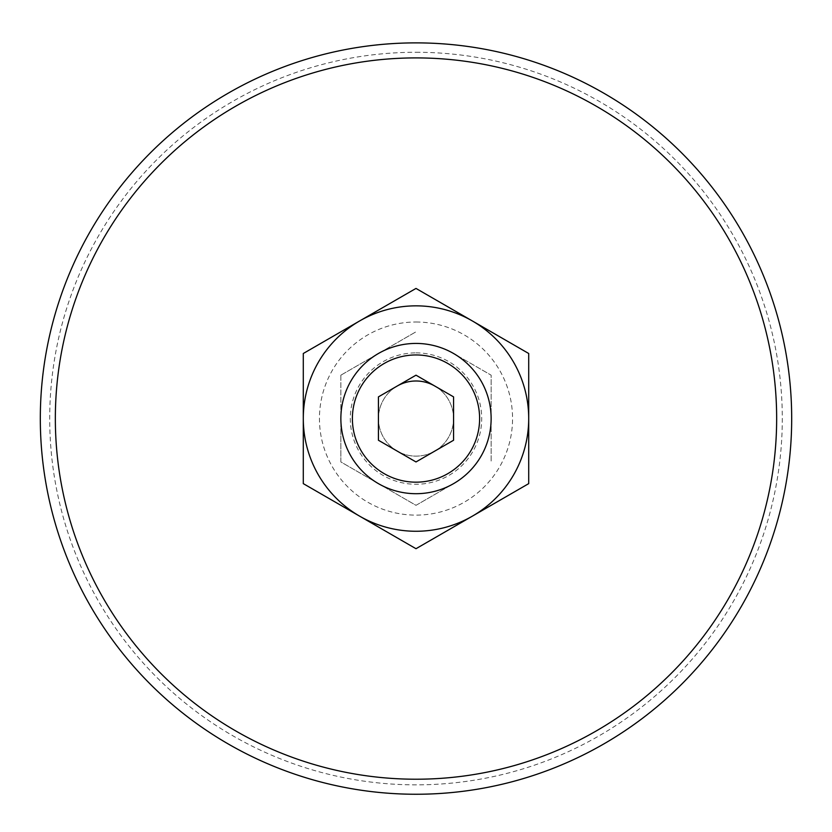 <?xml version="1.0" encoding="UTF-8"?>
<svg xmlns="http://www.w3.org/2000/svg" width="832" height="832" viewBox="0 0 832 832"><rect width="100%" height="100%" fill="white"/><g stroke="black" fill="none" stroke-linecap="round" stroke-linejoin="round"><path stroke-width="0.62" stroke-dasharray="4.16 3.12" d="M359.642 320.954L416 288.423L472.358 320.954A112.705 112.705 0 0 1 528.705 418.558L528.705 483.631L472.358 516.162A112.705 112.705 0 0 1 359.642 516.162L303.295 483.631L303.295 418.558A112.705 112.705 0 0 1 472.358 320.954L528.705 353.496L528.705 418.558A112.705 112.705 0 0 1 472.358 516.162L416 548.704L359.642 516.162A112.705 112.705 0 0 1 303.295 418.558L303.295 353.496L359.642 320.954M340.86 375.18L416 331.802L340.86 375.18L340.86 418.558A75.14 75.14 0 0 1 453.565 353.496A75.14 75.14 0 0 1 453.565 483.631A75.14 75.14 0 0 1 340.86 418.558L340.86 461.947L378.435 483.631A75.14 75.14 0 0 1 340.86 418.558L340.86 461.947L416 505.326L453.565 483.631A75.14 75.14 0 0 1 378.435 483.631L416 505.326L453.565 483.631A75.14 75.14 0 0 0 491.14 418.558L491.14 461.947L491.14 418.558A75.14 75.14 0 0 0 453.565 353.496L491.14 375.18L491.14 418.558L491.14 375.18L453.565 353.496A75.14 75.14 0 0 0 416 343.429A75.14 75.14 0 0 1 481.073 456.134A75.14 75.14 0 0 1 350.927 456.134A75.14 75.14 0 0 1 416 343.429A75.14 75.14 0 0 1 481.073 456.134A75.14 75.14 0 0 1 350.927 456.134A75.14 75.14 0 0 1 416 343.429A75.14 75.14 0 0 0 340.86 418.558L340.86 375.18M434.782 386.027A37.565 37.565 0 0 1 444.777 442.707A37.565 37.565 0 0 1 387.223 442.707A37.565 37.565 0 0 1 397.218 386.027M416 380.994A37.565 37.565 0 0 1 448.531 437.351A37.565 37.565 0 0 1 383.469 437.351A37.565 37.565 0 0 1 416 380.994M378.435 396.874L378.435 440.253L416 461.947L453.565 440.253L453.565 396.874L416 375.18L378.435 396.874M416 42.879A375.679 375.679 0 0 1 741.354 606.403A375.679 375.679 0 0 1 90.646 606.403A375.679 375.679 0 0 1 416 42.879M416 52.27A366.288 366.288 0 0 1 733.221 601.702A366.288 366.288 0 0 1 98.779 601.702A366.288 366.288 0 0 1 416 52.27M416 352.862A65.697 65.697 0 0 1 472.898 451.412A65.697 65.697 0 0 1 359.102 451.412A65.697 65.697 0 0 1 416 352.862M416 322.005A96.554 96.554 0 0 1 499.616 466.846A96.554 96.554 0 0 1 332.384 466.846A96.554 96.554 0 0 1 416 322.005"/><path stroke-width="1.25" d="M359.642 320.954L303.295 353.496L303.295 418.558A112.705 112.705 0 0 1 472.358 320.954A112.705 112.705 0 0 1 528.705 418.558L528.705 483.631L472.358 516.162A112.705 112.705 0 0 1 359.642 516.162L416 548.704L472.358 516.162A112.705 112.705 0 0 0 528.705 418.558L528.705 353.496L472.358 320.954L416 288.423L359.642 320.954M303.295 483.631L359.642 516.162A112.705 112.705 0 0 1 303.295 418.558L303.295 483.631M397.218 386.027A37.565 37.565 0 0 1 434.782 386.027M378.435 396.874L378.435 440.253L416 461.947L453.565 440.253L453.565 396.874L416 375.18L378.435 396.874M416 343.429A75.14 75.14 0 0 1 481.073 456.134A75.14 75.14 0 0 1 350.927 456.134A75.14 75.14 0 0 1 416 343.429M416 354.952A63.617 63.617 0 0 1 471.089 450.372A63.617 63.617 0 0 1 360.911 450.372A63.617 63.617 0 0 1 416 354.952M416 57.907A360.651 360.651 0 0 1 728.333 598.894A360.651 360.651 0 0 1 103.667 598.894A360.651 360.651 0 0 1 416 57.907M416 42.879A375.679 375.679 0 0 1 741.354 606.403A375.679 375.679 0 0 1 90.646 606.403A375.679 375.679 0 0 1 416 42.879"/></g></svg>

